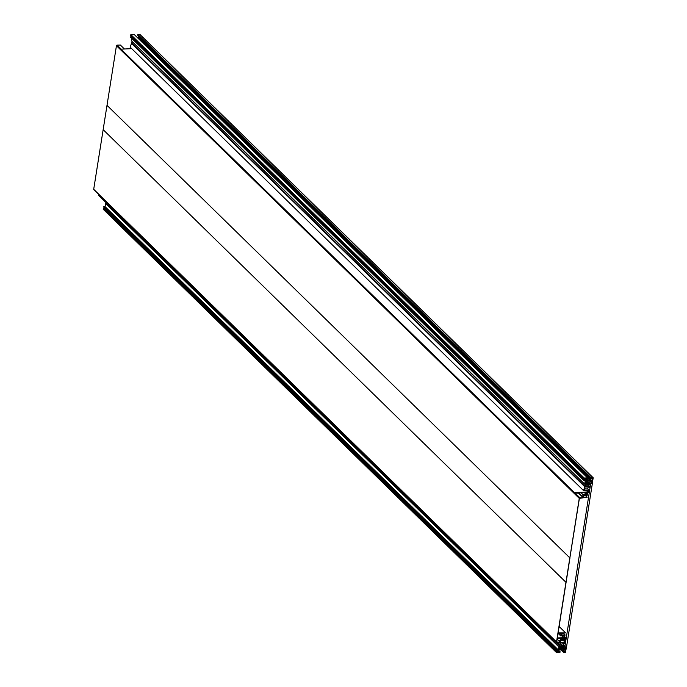 <?xml version="1.0" encoding="UTF-8"?>
<svg xmlns="http://www.w3.org/2000/svg" width="687" height="687" viewBox="0 0 687 687"><rect width="100%" height="100%" fill="white"/><g stroke="black" fill="none" stroke-linecap="round" stroke-linejoin="round"><path stroke-width="1.03" d="M565.968 582.327L579.39 498.367L583.169 497.835L579.905 497.792A0.61 0.507 134.4 0 0 579.261 498.376L565.968 582.327L103.153 129.663L116.447 45.711A0.61 0.507 -45.6 0 1 117.091 45.136L120.371 45.041L124.416 48.992M583.186 497.697L578.282 492.905M583.177 497.774L587.067 497.448L583.512 497.113L583.761 495.559L587.127 495.464L587.557 492.734L588.665 492.485L589.06 489.968L584.8 490.089L584.242 488.354L590.073 487.564L589.257 487.375L589.18 486.516L586.75 486.585L586.973 485.022L589.644 484.945L589.893 483.347L589.257 483.365L589.137 484.146L587.428 484.189L587.591 483.15L586.956 483.167L586.423 484.223L585.59 483.742L585.856 482.076L592.495 481.673L593.242 477.817L591.215 477.826L591.078 478.693L137.709 35.269L137.847 34.402L139.925 34.53M591.078 478.693L592.34 478.659L591.996 480.823L590.631 480.797L137.263 37.381L138.628 37.399L138.791 36.334M136.928 37.158L590.365 480.539L136.996 37.115M584.087 478.891L130.719 35.466L130.856 34.599L134.223 34.505L587.591 477.929L584.225 478.023L584.087 478.891L585.341 478.856L585.195 479.809L583.856 480.333L585.238 480.582L584.757 483.639L585.556 485.082L583.486 490.518L588.072 490.862L587.9 491.952L574.856 492.553L574.787 493L578.78 493.214A0.945 0.781 -45.6 0 1 578.746 493.36M584.027 480.617L130.659 37.192L131.664 36.394M585.126 484.558L131.758 41.134L131.689 38.292M583.486 490.527L130.118 47.102L132.213 41.606M574.607 492.828L121.419 49.576L121.487 49.129L131.715 48.657M121.419 49.576L574.787 493M590.631 480.797L587.857 480.299L587.617 481.037L585.839 481.089L586.2 478.83L587.454 478.796L587.591 477.929M586.097 485.941L586.286 486.413M583.89 489.204L584.8 490.089L584.148 489.848M579.253 493.85A1.417 1.168 134.4 0 0 579.39 493.412L579.905 492.862L586.724 492.665L586.415 494.614L583.048 494.717L582.576 497.105M587.9 491.952L586.818 490.896M131.758 43.65L585.135 487.066M131.998 43.298L585.367 486.722M131.758 41.134L584.895 484.326M583.856 480.333L130.487 36.909M585.195 479.809L584.251 478.891M584.225 478.023L130.856 34.599M586.689 478.822L588.192 480.282M590.185 480.66L587.565 478.1M591.996 480.823L138.628 37.399M591.215 477.826L137.847 34.402M585.685 483.133L586.792 484.206M585.848 482.094L586.956 483.167M589.137 484.146L587.892 482.927M589.257 483.365L588.785 482.901M589.893 483.347L589.429 482.884M586.913 487.873L589.06 489.968M583.048 494.717L581.116 492.828M586.415 494.614L584.482 492.734M564.851 646.853L564.946 645.926L564.276 645.917L563.778 647.437L561.047 647.515L560.798 648.571L564.456 648.502L564.851 647.626L565.667 647.601L566.165 648.451L566.483 646.965L564.851 646.853M592.452 483.27L590.751 483.322L564.834 646.939L566.543 646.888L592.4 483.219M586.02 481.87L587.007 482.841L587.291 481.862L590.872 481.767L590.983 482.626L592.649 481.742L592.331 483.236L590.88 483.27L590.605 484.232L589.747 484.318M586.037 481.87L587.119 482.944L589.918 482.901L589.781 484.352M93.707 189.286L107.009 105.334L569.944 557.99L556.65 641.95L560.291 642.276L556.985 642.5A0.61 0.507 134.4 0 1 556.65 642.371L93.836 189.715A0.61 0.507 -45.6 0 1 93.707 189.286L556.522 641.95A0.61 0.507 134.4 0 0 556.65 642.371M557.097 639.15L560.291 642.276M556.522 641.95L569.815 557.999M552.245 638.068L551.738 638.524L552.7 638.515M557.981 633.543L560.987 633.508L560.686 635.879L564.053 635.784L563.744 637.734L557.286 637.914M559.871 642.233L560.978 640.447L565.246 640.327L565.641 637.811L564.611 637.622L565.049 634.891L561.674 634.986L561.923 633.431L565.616 632.89L558.084 632.89M558.952 642.439L560.352 643.47L560.163 645.454L558.892 646.948L558.411 650.005L556.925 650.34L558.11 650.795L557.964 651.748L556.702 651.783L556.564 652.65L559.931 652.556L560.068 651.688L558.814 651.723L559.175 649.473L560.944 649.421L560.953 650.151L565.298 649.378L564.954 651.551L563.692 651.585L563.555 652.452L565.453 652.401L566.2 648.545L559.501 648.468L559.768 646.802L560.644 646.304L561.124 646.261L560.953 647.309L561.597 647.283L561.76 646.244L563.469 646.201L563.34 646.982L563.984 646.956L564.233 645.359L561.571 645.428L561.837 643.874L564.267 643.805L565.461 642.525L560.163 642.405M557.2 638.463L564.705 638.386L564.534 639.477L561.116 639.58L559.046 641.057M98.876 194.644L98.37 195.099L551.738 638.524M557.226 650.752L103.857 207.337L103.823 206.624L105.034 206.589L106.193 202.579M556.564 652.65L103.196 209.226L103.333 208.359L104.63 208.084M563.426 638.403L564.534 639.477M559.562 646.003L551.91 638.524M105.034 206.589L558.411 650.005M103.557 206.916L556.925 650.34L103.557 206.916M104.596 208.324L557.964 651.748M103.333 208.359L556.702 651.783M558.986 650.623L560.068 651.688M563.022 649.662L564.954 651.551M561.768 649.704L563.692 651.585M561.202 650.142L563.555 652.452M560.953 647.309L560.197 646.561M562.567 646.227L563.34 646.982M562.696 643.848L564.233 645.359M563.503 633.38L565.049 634.891M558.282 633.534L560.686 635.879M561.82 635.844L563.744 637.734M579.905 497.792L575.002 492.991M121.29 49.241L117.091 45.136M116.447 45.711L579.261 498.376M132.187 41.667L585.556 485.082M130.659 37.192L583.847 480.445M130.925 36.471L584.293 479.895M584.448 479.827L131.08 36.411M586.088 479.535L587.617 481.037M587.72 480.943L586.114 479.371M586.191 478.865L587.754 480.393M587.857 480.299L586.354 478.83M590.777 480.857L137.409 37.433M139.744 34.35L593.113 477.774M585.625 483.519L586.32 484.189M586.423 484.223L585.633 483.45M587.643 485.005L589.18 486.516M589.343 486.817L589.901 487.358M585.384 495.507L586.921 497.019M582.696 496.924L579.339 493.635M561.047 647.515L560.111 646.604M562.533 646.227L563.778 647.437M559.931 646.707L560.901 647.652M559.665 647.412L560.772 648.494L559.673 647.394M565.676 648.339L564.946 647.626L565.676 648.356M562.773 643.848L564.869 645.9M590.897 481.716L591.799 482.6M591.945 482.463L591.172 481.707M98.37 195.099L551.558 638.352M561.116 639.58L559.957 638.438M560.163 645.454L557.14 642.491M552.64 638.515L560.034 645.737M105.523 203.524L558.892 646.948M557.191 650.039L103.823 206.624M104.003 207.388L557.028 650.477M560.901 650.134L560.249 649.438M563.185 640.378L565.332 642.474M564.731 636.892L565.538 637.682M559.098 626.484L565.435 632.684M574.658 492.931L121.29 49.516M584.998 484.455L131.629 41.031M583.881 480.557L130.53 37.15M593.242 477.817L139.873 34.402M589.309 486.559L587.72 485.005M590.03 487.401L589.36 486.748M587.059 497.07L585.461 495.507M559.656 647.455L560.798 648.571M564.877 647.626L565.702 648.434M562.816 643.839L564.946 645.926M587.042 482.918L585.985 481.888M98.241 195.056L551.601 638.472M558.72 642.448L559.33 643.041M563.263 640.378L565.461 642.525M564.731 636.849L565.616 637.708M559.106 626.415L565.564 632.727"/></g></svg>
